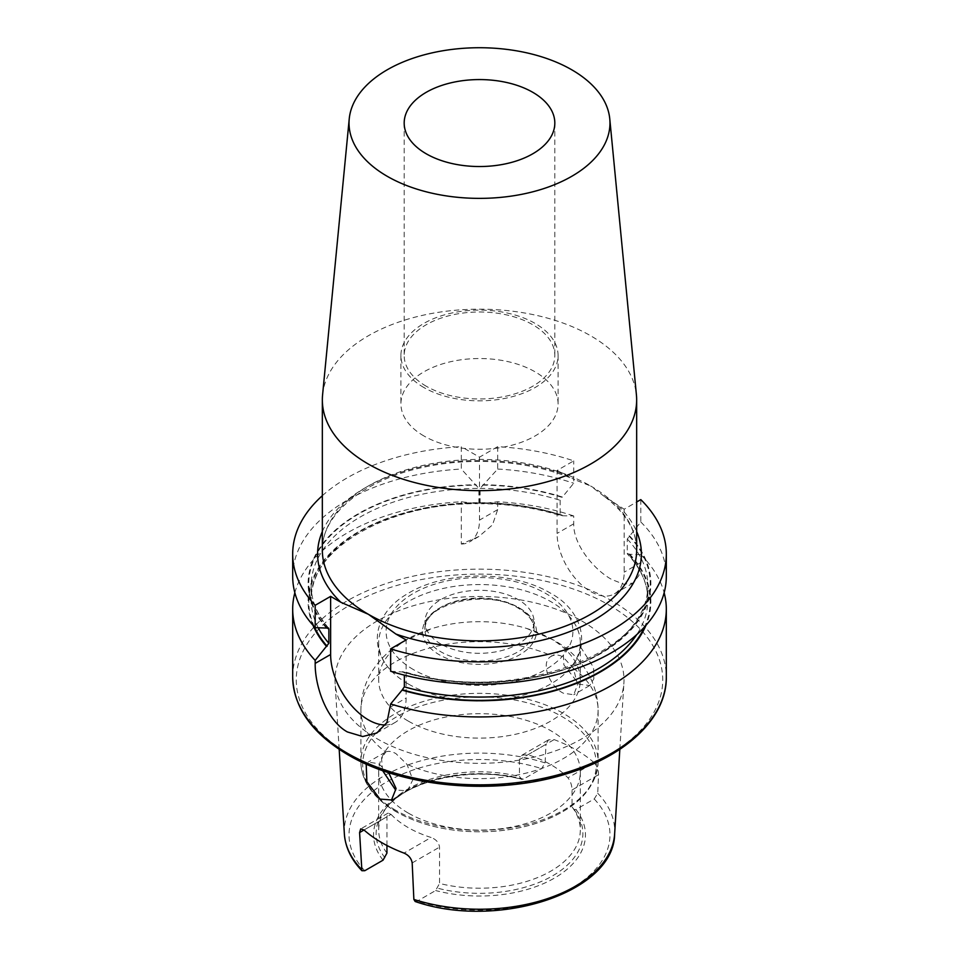 <?xml version="1.0" encoding="UTF-8"?>
<svg xmlns="http://www.w3.org/2000/svg" width="959" height="959" viewBox="0 0 959 959"><rect width="100%" height="100%" fill="white"/><g stroke="black" fill="none" stroke-linecap="round" stroke-linejoin="round"><path stroke-width="0.72" stroke-dasharray="4.79 3.6" d="M382.581 770.568L381.598 758.941L385.65 752.012A118.604 68.473 180 0 1 360.896 710.139A118.604 68.473 180 0 1 427.223 648.68A118.604 68.473 180 0 1 552.024 655.956C539.449 661.087 549.243 686.332 563.365 693.213L573.746 694.748L577.606 684.642L573.35 668.267L563.113 657.047C559.073 654.733 555.381 654.374 552.024 655.956L568.603 646.354L580.579 646.965L593.549 667.428L593.861 678.792L589.725 685.517L578.996 684.199L563.88 664.875L563.329 653.69L568.603 646.354M388.635 772.618L378.421 763.676L368.148 762.081L366.182 764.047M385.65 752.012C388.347 750.789 391.763 751.317 395.887 753.594L406.976 764.323L412.838 779.763L407.491 790.731L395.635 790.06M294.857 592.746A186.813 107.852 180 0 1 461.315 501.761L477.906 503.703L478.901 502.696L478.901 488.407L461.315 469.047L461.315 446.666L479.5 457.167L497.685 446.666A186.813 107.852 180 0 1 573.71 460.871L557.083 470.473L557.083 533.432A47.447 27.391 -120 0 0 590.624 591.535A47.447 27.391 -120 0 0 614.347 593.885A47.447 27.391 -120 0 0 624.177 572.163L624.177 509.217L636.656 502.013M640.804 499.615L640.804 521.996L627.258 539.03L627.258 553.319L629.008 554.242L640.804 554.698L640.804 562.561L638.886 575.568L633.168 583.012L623.829 584.259L611.59 579.428C593.717 569.358 573.242 544.52 573.71 523.818L573.71 515.966L560.811 515.714C535.973 507.922 509.409 503.919 481.094 503.703L497.685 501.761A186.813 107.852 180 0 1 573.71 515.966M423.938 435.973A78.578 45.361 180 0 1 400.922 403.895A78.578 45.361 180 0 1 449.435 361.987A78.578 45.361 180 0 1 535.062 371.816A78.578 45.361 180 0 1 558.078 403.895A78.578 45.361 180 0 1 509.565 445.815A78.578 45.361 180 0 1 423.938 435.973M423.938 387.556A78.578 45.361 180 0 1 400.922 355.477A78.578 45.361 180 0 1 449.435 313.557A78.578 45.361 180 0 1 535.062 323.399A78.578 45.361 180 0 1 558.078 355.477A78.578 45.361 180 0 1 509.565 397.386A78.578 45.361 180 0 1 423.938 387.556M426.24 386.225A75.317 43.479 180 0 1 404.183 355.477A75.317 43.479 180 0 1 450.682 315.307A75.317 43.479 180 0 1 532.76 324.729A75.317 43.479 180 0 1 554.817 355.477A75.317 43.479 180 0 1 508.318 395.647A75.317 43.479 180 0 1 426.24 386.225M594.124 762.717A136.777 78.962 0 0 0 576.215 749.962A136.777 78.962 0 0 0 554.122 739.617L548.524 739.845L545.947 744.34L519.466 759.624L522.02 755.153L527.918 754.745A100.815 58.211 180 0 1 550.79 764.635A100.815 58.211 180 0 1 567.932 777.845C570.485 781.058 571.864 785.097 572.055 789.988L572.055 806.939L574.009 809.444L575.951 809.528L594.232 798.979L597.721 793.273L598.536 774.692C598.5 769.813 597.025 765.821 594.124 762.717L567.932 777.845M581.681 620.917A144.497 83.421 180 0 1 623.913 682.856A144.497 83.421 180 0 1 532.425 757.526A144.497 83.421 180 0 1 377.319 738.898A144.497 83.421 180 0 1 335.087 682.856A144.497 83.421 180 0 1 421.852 603.403A144.497 83.421 180 0 1 581.681 620.917M519.466 759.624L519.466 776.574L521.984 779.451C471.936 765.51 405.717 780.386 385.122 809.276A103.38 59.686 180 0 1 521.42 779.08L523.362 779.164L541.643 768.615L545.132 762.92L545.947 744.34M386.945 853.09A100.815 58.211 180 0 1 378.685 830.014A100.815 58.211 180 0 1 387.472 806.243A100.815 58.211 180 0 1 519.466 776.574M386.945 845.502L386.945 816.768L364.012 830.003L391.068 814.383L388.083 813.1L386.945 816.768M391.068 814.383A100.815 58.211 0 0 0 408.21 827.593A100.815 58.211 0 0 0 431.082 837.483L404.027 853.102M408.21 813.04A100.815 58.211 180 0 1 378.685 771.887A100.815 58.211 180 0 1 440.924 718.111A100.815 58.211 180 0 1 550.79 730.722A100.815 58.211 180 0 1 580.315 771.887A100.815 58.211 180 0 1 518.076 825.663A100.815 58.211 180 0 1 408.21 813.04M408.21 721.06A100.815 58.211 180 0 1 378.685 679.907A100.815 58.211 180 0 1 432.209 628.493A100.815 58.211 180 0 1 526.791 628.493A100.815 58.211 180 0 1 550.79 638.742A100.815 58.211 180 0 1 580.315 679.907A100.815 58.211 180 0 1 518.076 733.683A100.815 58.211 180 0 1 408.21 721.06M408.21 683.911A100.815 58.211 180 0 1 390.457 670.053A100.815 58.211 180 0 1 378.685 642.758A100.815 58.211 180 0 1 440.924 588.982A100.815 58.211 180 0 1 550.79 601.605A100.815 58.211 180 0 1 580.315 642.758A100.815 58.211 180 0 1 568.543 670.053A100.815 58.211 180 0 1 408.21 683.911M440.924 644.064A54.555 31.503 180 0 1 424.945 621.792A54.555 31.503 180 0 1 458.618 592.698A54.555 31.503 180 0 1 518.076 599.519A54.555 31.503 180 0 1 534.055 621.792A54.555 31.503 180 0 1 500.382 650.897A54.555 31.503 180 0 1 440.924 644.064M322.584 394.868A157.156 90.733 180 0 1 423.422 315.151A157.156 90.733 180 0 1 590.624 335.758A157.156 90.733 180 0 1 636.416 394.868M640.804 554.698A186.813 107.852 180 0 1 664.143 592.746M497.685 446.666L497.685 469.047L480.099 488.407L480.099 502.696L481.094 503.703M483.096 484.739A171.373 98.945 180 0 1 562.394 497.062L573.71 483.252L573.71 460.871M482.449 503.271A170.714 98.561 180 0 1 561.914 515.51L560.164 514.575L560.164 500.298L562.394 497.062M497.685 469.047A186.813 107.852 180 0 1 573.71 483.252M483.096 502.9A171.373 98.945 180 0 1 562.394 515.223M326.611 628.361A171.373 98.945 180 0 1 475.904 484.739M629.488 535.805A171.373 98.945 180 0 1 602.851 652.348A171.373 98.945 180 0 1 402.085 671.935L403.679 671.432C509.373 705.668 653.774 653.331 647.84 585.601A168.34 97.195 180 0 1 404.35 672.571L404.35 675.124M292.687 576.383A186.813 107.852 180 0 1 461.315 469.047M640.804 521.996A186.813 107.852 180 0 1 666.313 576.383M390.649 671.264L402.085 671.935M322.344 495.695A186.813 107.852 180 0 1 461.315 446.666M557.083 470.473L574.717 479.692C532.569 461.123 473.35 456.208 423.662 467.249C362.886 479.812 321.157 515.57 322.344 550.13A157.156 90.733 0 0 1 419.359 466.302A157.156 90.733 0 0 1 590.624 485.973L574.717 479.692M604.194 496.354L590.624 485.973A157.156 90.733 0 0 1 636.656 550.13C636.536 530.627 625.712 512.693 604.194 496.354L624.177 509.217M497.685 501.761L497.685 509.613L492.47 524.921L478.913 536.489L461.315 544.053L461.315 501.761M313.03 625.328A171.373 98.945 180 0 1 475.904 502.9M629.488 553.966A171.373 98.945 180 0 1 645.97 625.328M627.258 539.03A168.34 97.195 180 0 1 647.84 585.601L647.84 599.89A168.34 97.195 180 0 0 627.258 553.319L627.558 554.23C641.02 568.615 647.781 583.827 647.84 599.89A168.34 97.195 180 0 1 636.704 634.654M629.008 536.081A170.714 98.561 180 0 1 602.384 652.084A170.714 98.561 180 0 1 402.576 671.648L404.35 672.571M572.055 806.939A100.815 58.211 180 0 1 580.315 830.014A100.815 58.211 180 0 1 439.534 883.443L439.534 847.133C438.862 842.529 436.045 839.317 431.082 837.483M415.163 901.496L417.357 901.088L435.638 890.539L439.534 883.443M385.434 724.992A53.368 30.82 -120 0 0 395.06 722.487A53.368 30.82 -120 0 0 406.113 698.056L406.113 639.953M461.315 544.053A47.447 27.391 -120 0 0 469.67 541.835A47.447 27.391 -120 0 0 479.5 520.114L479.5 457.167M640.804 562.561L624.177 572.163M292.687 676.994A186.813 107.852 180 0 1 408.007 577.354A186.813 107.852 180 0 1 611.59 600.73A186.813 107.852 180 0 1 666.313 676.994M609.073 605.093A183.253 105.802 180 0 1 609.073 754.709A183.253 105.802 180 0 1 349.927 754.709A183.253 105.802 180 0 1 349.927 605.093A183.253 105.802 180 0 1 609.073 605.093M597.721 793.273A135.219 78.063 180 0 1 614.635 833.934M396.894 812.033A116.83 67.454 180 0 1 396.894 716.637A116.83 67.454 180 0 1 562.106 716.637A116.83 67.454 180 0 1 562.106 812.033A116.83 67.454 180 0 1 396.894 812.033M395.635 810.235A118.604 68.473 180 0 1 360.896 761.818A118.604 68.473 180 0 1 434.115 698.56A118.604 68.473 180 0 1 563.365 713.4A118.604 68.473 180 0 1 598.104 761.818A118.604 68.473 180 0 1 524.885 825.088A118.604 68.473 180 0 1 395.635 810.235M413.449 669.61A93.407 53.932 180 0 1 413.449 593.345A93.407 53.932 180 0 1 545.551 593.345A93.407 53.932 180 0 1 545.551 669.61A93.407 53.932 180 0 1 413.449 669.61M519.754 608.234A56.929 32.87 180 0 1 519.754 654.721A56.929 32.87 180 0 1 439.246 654.721A56.929 32.87 180 0 1 439.246 608.234A56.929 32.87 180 0 1 519.754 608.234M518.076 607.275A54.555 31.503 180 0 1 534.055 629.548A54.555 31.503 180 0 1 500.382 658.641A54.555 31.503 180 0 1 440.924 651.82A54.555 31.503 180 0 1 424.945 629.548A54.555 31.503 180 0 1 458.618 600.442A54.555 31.503 180 0 1 518.076 607.275M482.449 485.122A170.714 98.561 180 0 1 561.914 497.349M480.099 502.696A168.34 97.195 180 0 1 560.164 514.575M480.099 488.407A168.34 97.195 180 0 1 560.164 500.298M327.103 628.073A170.714 98.561 180 0 1 476.551 485.122M322.344 531.538A161.903 93.467 180 0 1 563.113 473.962M618.135 505.729A161.903 93.467 180 0 1 636.656 531.538M314.36 626.802A170.714 98.561 180 0 1 476.551 503.271M629.008 554.242A170.714 98.561 180 0 1 644.64 626.802M318.292 627.869A168.34 97.195 180 0 1 311.16 599.89A168.34 97.195 180 0 1 478.901 502.696M327.87 627.821A168.34 97.195 180 0 1 311.16 585.601A168.34 97.195 180 0 1 478.901 488.407M574.009 809.444A103.38 59.686 180 0 1 552.6 875.843A103.38 59.686 180 0 1 437.58 888.202M575.951 809.528A105.958 61.172 180 0 1 554.422 878.108A105.958 61.172 180 0 1 435.638 890.539M594.232 798.979A130.472 75.329 180 0 1 571.768 888.118A130.472 75.329 180 0 1 417.357 901.088M573.35 668.267A118.604 68.473 180 0 1 598.104 710.139A118.604 68.473 180 0 1 531.777 771.611A118.604 68.473 180 0 1 406.976 764.323M384.991 857.837A103.38 59.686 180 0 1 385.122 809.276L387.472 806.243M383.049 860.175A105.958 61.172 180 0 1 404.578 791.595A105.958 61.172 180 0 1 523.362 779.164M364.768 870.724A130.472 75.329 180 0 1 387.232 781.585A130.472 75.329 180 0 1 541.643 768.615M344.365 833.934A135.219 78.063 180 0 1 408.858 764.611A135.219 78.063 180 0 1 545.132 762.92M527.918 754.745L554.122 739.617M572.055 789.988L598.536 774.692M412.178 862.92L439.534 847.133M573.71 523.818L557.083 533.432M390.649 706.987L406.113 698.056M497.685 509.613L479.5 520.114M385.254 752.216L368.148 762.081M633.168 583.012L614.347 593.885M400.922 355.477L400.922 403.895M404.183 123.052L404.183 355.477M619.826 749.327L623.913 682.856M378.685 771.887L378.685 830.014M526.791 628.493L553.547 640.001C575.256 651.856 597.517 676.023 598.104 710.139L598.104 761.818C596.102 789.832 575.064 810.475 534.99 823.733C517.824 829.008 499.543 831.705 480.159 831.801C447.757 831.645 419.826 825.004 396.367 811.865C382.245 803.69 372.176 793.92 366.146 782.556C362.658 775.843 360.908 768.926 360.896 761.818L360.896 710.139C361.159 693.393 366.338 678.385 376.419 665.114C383.456 655.956 392.003 648.26 402.049 642.051L432.209 628.493M378.685 642.758L378.685 679.907M568.543 670.053C592.159 646.114 582.604 610.032 549.998 592.902C511.842 569.958 444.233 570.473 407.072 594.053C377.99 610.559 366.014 643.249 390.457 670.053M534.055 621.792L534.055 629.548C534.019 621.672 528.853 614.611 518.567 608.354C487.112 587.723 421.409 604.578 424.945 629.548L424.945 621.792M328.589 628.109C317.009 614.599 311.207 600.43 311.16 585.601L311.16 599.89C308.534 549.771 387.999 502.78 477.906 503.703M580.315 642.758L580.315 679.907M580.315 771.887L580.315 830.014M339.174 749.327L335.087 682.856M554.817 123.052L554.817 355.477M558.078 355.477L558.078 403.895M376.815 733.024L395.06 722.487M478.913 536.489L469.67 541.835M388.083 813.1L360.704 828.912M522.02 755.153L548.524 739.845M407.491 790.731L391.512 799.962M589.725 685.517L573.746 694.748"/><path stroke-width="1.44" d="M395.635 790.06L382.581 770.568M366.182 764.047L366.877 781.705L380.004 799.087L391.512 799.962L396.091 788.526L388.635 772.618M426.24 153.8A75.317 43.479 180 0 1 404.183 123.052A75.317 43.479 180 0 1 450.682 82.882A75.317 43.479 180 0 1 532.76 92.304A75.317 43.479 180 0 1 554.817 123.052A75.317 43.479 180 0 1 508.318 163.222A75.317 43.479 180 0 1 426.24 153.8M619.826 749.327L614.635 833.934A135.219 78.063 180 0 1 413.868 899.422L412.178 862.92C411.411 858.449 408.69 855.176 404.027 853.102A137.964 79.657 180 0 1 381.946 842.757A137.964 79.657 180 0 1 364.012 830.003L359.589 832.568L361.891 870.712L364.768 870.724L383.049 860.175L386.945 853.09L386.945 845.502M571.756 69.791A130.472 75.329 180 0 1 609.768 118.856A130.472 75.329 180 0 1 532.76 191.812A130.472 75.329 180 0 1 387.244 176.312A130.472 75.329 180 0 1 349.232 118.856A130.472 75.329 180 0 1 432.941 52.685A130.472 75.329 180 0 1 571.756 69.791M609.768 118.856L636.416 394.868A157.156 90.733 180 0 1 636.656 399.915A157.156 90.733 180 0 1 539.641 483.744A157.156 90.733 180 0 1 368.376 464.072A157.156 90.733 180 0 1 322.344 399.915A157.156 90.733 180 0 1 322.584 394.868L349.232 118.856M664.143 592.746A186.813 107.852 180 0 1 666.313 609.097A186.813 107.852 180 0 1 390.649 703.966L386.933 722.523L376.815 733.024L362.694 736.524L347.41 731.957C326.923 720.784 314.888 686.608 315.175 663.4L315.175 660.391A186.813 107.852 180 0 1 292.687 609.097A186.813 107.852 180 0 1 294.857 592.746M315.175 660.391L328.865 643.273L328.865 628.984L327.103 628.073L315.175 627.677A186.813 107.852 180 0 1 292.687 576.383L292.687 554.002A186.813 107.852 180 0 1 322.344 495.695M666.313 576.383A186.813 107.852 180 0 1 390.649 671.264L390.649 648.883A186.813 107.852 180 0 0 666.313 554.002L666.313 576.383M315.175 627.677L315.175 605.297A186.813 107.852 180 0 1 292.687 554.002M636.656 502.013L640.804 499.615A186.813 107.852 180 0 1 666.313 554.002M315.175 605.297L330.627 596.378L340.865 602.276A161.903 93.467 180 0 1 322.344 531.538M636.656 531.538A161.903 93.467 180 0 1 575.58 629.236A161.903 93.467 180 0 1 395.887 634.043L406.113 639.953L390.649 648.883M326.611 646.51A171.373 98.945 180 0 1 313.03 625.328M645.97 625.328A171.373 98.945 180 0 1 402.085 690.096L390.649 703.966M404.35 675.124L404.35 686.848L402.085 690.096M327.87 627.821A168.34 97.195 180 0 0 328.865 628.984L328.589 628.109M395.887 634.043L368.376 614.287L340.865 602.276M413.868 899.422L415.163 901.496C497.242 929.966 614.299 892.841 614.635 833.934M359.589 832.568L360.704 828.912L364.012 830.003M330.627 596.378L330.627 654.482A53.368 30.82 -120 0 0 385.434 724.992M666.313 609.097L666.313 676.994A186.813 107.852 180 0 1 550.993 776.634A186.813 107.852 180 0 1 347.41 753.259A186.813 107.852 180 0 1 292.687 676.994L292.687 609.097M322.344 399.915L322.344 550.13A157.156 90.733 0 0 0 368.376 614.287A157.156 90.733 0 0 0 539.641 633.959A157.156 90.733 0 0 0 636.656 550.13L636.656 399.915M327.103 646.234A170.714 98.561 180 0 1 314.36 626.802M644.64 626.802A170.714 98.561 180 0 1 402.576 689.809M328.865 643.273A168.34 97.195 180 0 1 318.292 627.869M636.704 634.654A168.34 97.195 180 0 1 404.35 686.848M361.279 869.07A135.219 78.063 180 0 1 344.365 833.934L339.174 749.327M315.175 663.4L330.627 654.482M666.313 676.994C666.841 717.488 626.683 755.68 566.973 773.685C497.206 796.006 403.943 788.058 348.141 754.889C312.131 733.623 293.646 707.658 292.687 676.994M361.891 870.712C351.162 859.48 345.324 847.229 344.365 833.934"/></g></svg>
